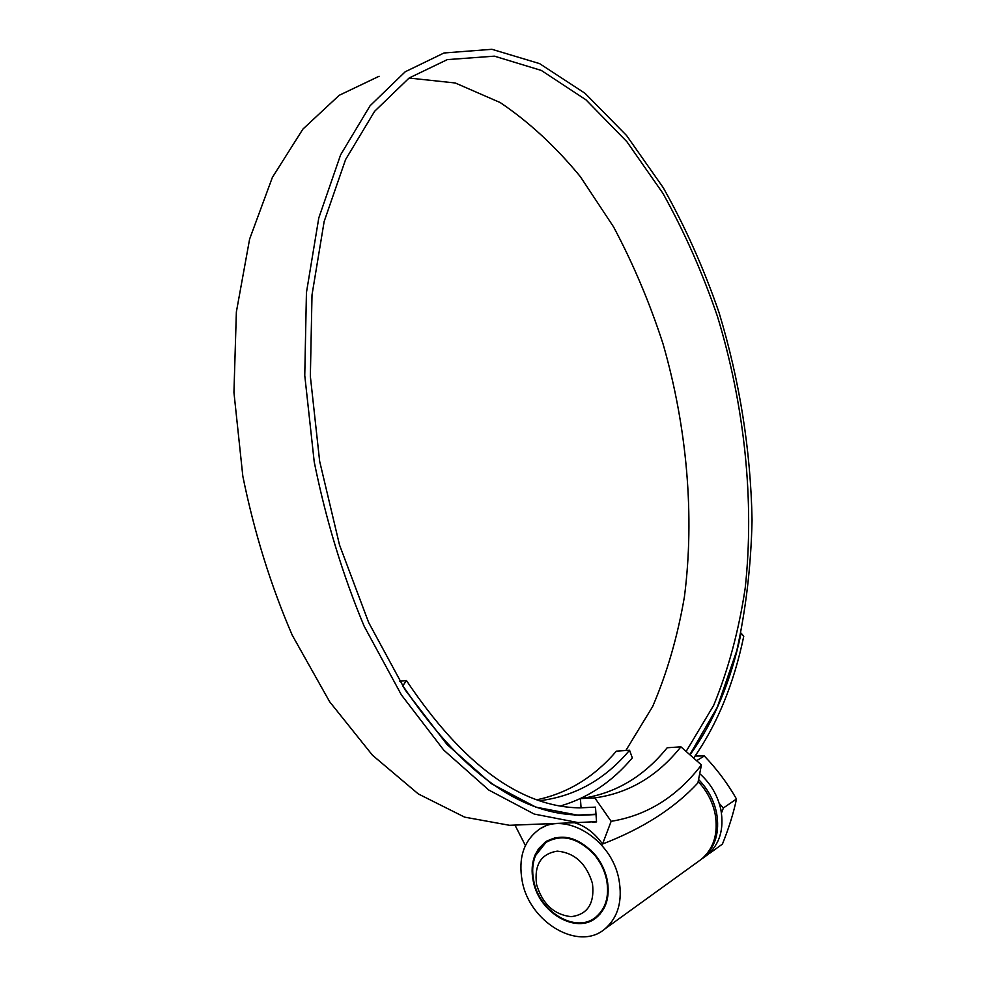 <?xml version="1.0" encoding="UTF-8"?>
<svg xmlns="http://www.w3.org/2000/svg" width="986" height="986" viewBox="0 0 986 986"><rect width="100%" height="100%" fill="white"/><g stroke="black" fill="none" stroke-linecap="round" stroke-linejoin="round"><path stroke-width="1.48" d="M704.398 857.08L707.332 854.961C719.706 844.176 724.229 829.09 720.877 809.703C717.722 795.443 710.672 783.439 699.715 773.677M707.332 854.961L702.981 858.103C715.392 847.282 719.916 832.147 716.539 812.674C713.778 799.979 707.788 788.923 698.569 779.507M719.262 803.491L723.416 807.965L721.456 812.994M536.557 884.393C542.374 903.879 553.898 914.638 571.104 916.672C587.644 914.552 594.768 903.484 592.463 883.481C586.374 863.526 574.653 852.742 557.287 851.152C541.018 853.753 534.104 864.833 536.557 884.393M590.725 850.043L593.683 853.975C600.203 861.554 604.504 870.133 606.587 879.722C609.484 895.978 605.909 908.426 595.901 917.054C576.194 934.013 539.256 911.951 533.783 881.003C531.885 871.698 532.465 863.231 535.534 855.577L545.887 842.488C561.515 833.675 577.451 837.496 593.683 853.975L594.41 853.95C577.87 836.904 561.589 832.887 545.529 841.884L538.529 848.81L535.361 854.394L534.843 855.601L535.534 855.577M698.162 781.553C706.814 790.797 712.459 801.495 715.084 813.672C718.461 833.17 713.938 848.33 701.527 859.151L698.569 861.283M522.223 881.201C529.482 922.341 578.807 951.81 605.047 928.824C618.111 917.35 622.733 900.908 618.937 879.5C611.603 838.642 564.325 810.393 538.615 829.818C523.591 841.181 518.131 858.313 522.223 881.201M547.748 840.516L540.057 847.492L534.843 855.601C531.873 863.28 531.331 871.747 533.229 881.003C538.787 912.444 576.317 934.864 596.333 917.621C606.489 908.858 610.112 896.212 607.179 879.709C605.096 870.157 600.844 861.567 594.41 853.95M709.304 853.58L722.43 844.09C728.888 828.018 733.572 812.994 736.48 799.017C727.619 783.451 716.896 769.105 704.3 755.979L695.13 756.015M402.658 685.997L406.454 680.574C462.767 764.594 520.559 807.016 579.805 807.867L595.482 807.127L596.542 821.905L592.413 822.065M579.583 822.583L576.896 822.595M560.442 805.969C588.124 797.908 612.084 781.873 632.322 757.877L629.561 750.272L616.386 751.147C594.311 776.968 567.887 793.163 537.124 799.72M602.532 844.041L611.147 821.313L594.829 797.896L580.409 798.611C614.586 793.952 643.513 776.993 667.189 747.758L680.895 746.833L701.428 764.939L697.891 782.921C674.658 808.113 642.872 828.486 602.532 844.041C594.817 833.182 585.536 826.095 574.69 822.78M580.409 798.611L581.062 807.793L595.482 807.127M625.839 750.519L652.646 706.543C667.054 672.994 677.641 636.414 684.42 596.801C694.822 515.937 687.032 427.221 662.999 343.744C649.601 302.542 633.123 263.582 613.551 226.866L580.36 176.679C555.734 146.68 529.026 121.981 500.21 102.569L455.285 82.997L409.091 78.042M379.105 76.255L339.196 95.309L302.936 129.067L272.382 177.394L249.606 239.117L236.369 311.946L233.941 392.428L242.839 476.3C254.265 532.415 270.743 585.413 292.287 635.292L329.669 701.773L372.498 755.251L418.274 793.915L464.628 817.135L509.515 825.294L525.994 824.641M693.651 758.086C717.105 724.673 733.806 684.037 743.777 636.192L740.93 633.012M690.015 754.869C713.95 721.851 730.971 681.277 741.078 633.16M689.83 754.709L717.303 707.208L736.801 650.624C745.946 609.348 751.036 565.865 752.059 520.177C750.716 450.109 739.697 380.842 718.979 312.377C703.647 268.044 685.073 226.472 663.245 187.685L626.578 135.513L584.994 93.276L539.601 63.622L491.915 49.3L444.02 52.973L405.246 71.756L370.095 105.736L340.614 154.827L318.798 217.906L306.436 292.62L304.76 375.456L314.226 461.929C325.922 519.869 342.561 574.616 364.13 626.159L401.364 694.859L443.749 750.112L488.822 790.057L534.227 814.066L577.981 822.558L596.518 821.621M686.133 751.443L713.691 705.335C728.309 669.716 738.81 630.633 745.206 588.1C754.623 501.221 744.615 405.64 717.512 316.617C702.513 272.765 684.309 231.648 662.875 193.268L626.837 141.639L585.955 99.82L541.302 70.425L494.405 56.153L447.311 59.616L409.153 77.993L374.581 111.344L345.581 159.572L324.147 221.53L312.007 294.937L310.356 376.307L319.649 461.251L339.504 544.925L368.678 622.56L405.258 690.064L446.917 744.356L491.213 783.587L535.866 807.14L578.893 815.385L596.012 814.547M406.454 680.574L399.712 681.264M402.978 685.96C460.215 771.027 518.87 814.042 578.942 815.028L595.988 814.189M552.665 823.569L566.457 823.014M529.618 824.493L528.607 824.53M549.473 823.692L542.029 827.796M629.561 750.272C605.244 779.162 575.688 795.924 540.907 800.558L539.699 800.62M514.963 825.072L525.39 845.507M701.428 764.939C677.049 796.75 646.964 815.545 611.147 821.313M680.895 746.833C657.452 776.204 628.76 793.225 594.829 797.896M554.859 837.804L548.043 841.157M704.3 755.979L696.634 760.711M736.48 799.017L723.416 807.965M599.919 914.219L595.901 917.054M701.527 859.151L605.047 928.824M509.515 825.294L577.981 822.558M574.591 815.212L578.942 815.028M547.378 840.762L545.529 841.884"/></g></svg>

